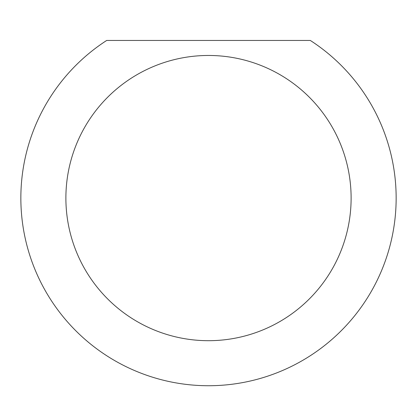 <?xml version="1.0" encoding="UTF-8"?>
<svg xmlns="http://www.w3.org/2000/svg" width="417" height="417" viewBox="0 0 417 417"><rect width="100%" height="100%" fill="white"/><g stroke="black" fill="none" stroke-linecap="round" stroke-linejoin="round"><path stroke-width="0.63" d="M351.114 198.08A142.614 142.614 0 0 0 208.5 55.466A142.614 142.614 0 0 0 65.886 198.08A142.614 142.614 0 0 0 208.5 340.694A142.614 142.614 0 0 0 351.114 198.08M310.316 40.454A187.65 187.65 0 0 1 208.5 385.73A187.65 187.65 0 0 1 106.684 40.454L310.316 40.454"/></g></svg>
